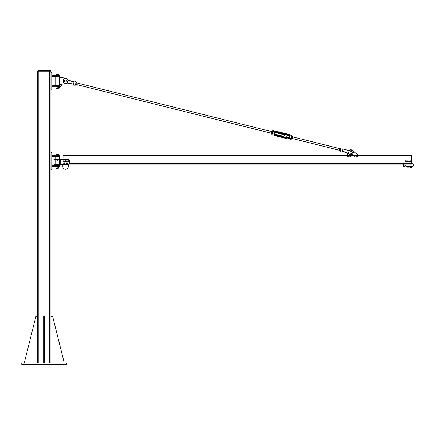 <?xml version="1.0" encoding="UTF-8"?>
<svg xmlns="http://www.w3.org/2000/svg" width="435" height="435" viewBox="0 0 435 435"><rect width="100%" height="100%" fill="white"/><g stroke="black" fill="none" stroke-linecap="round" stroke-linejoin="round"><path stroke-width="0.65" d="M66.783 364.274L21.75 364.274L21.75 363.024L66.783 363.024L66.783 364.274M37.595 363.024L37.595 71.144L50.938 71.144L50.938 363.024L50.938 169.291L50.938 316.321L52.608 316.321L63.863 361.354L63.863 363.024M50.938 363.024L50.938 71.144L50.938 169.291L51.77 169.291L51.77 166.371L53.233 166.371L53.233 165.539L59.693 165.539L59.693 166.371L53.233 166.371M37.91 71.144L37.91 70.726L50.623 70.726L50.623 71.144L50.623 70.726M37.595 71.144L37.595 316.321L35.926 316.321L24.67 361.354L24.67 363.024M43.848 363.024L43.848 316.321L44.685 316.321L44.685 363.024M43.848 361.354L44.685 361.354M53.233 156.366L59.693 156.366L59.693 155.529L53.233 155.529L53.233 156.366L51.77 156.366L51.77 165.539L53.233 165.539M53.233 155.529L51.77 155.529L51.77 152.609L50.938 152.609L50.938 89.229L51.77 89.229L51.77 86.309L53.233 86.309L53.233 85.477L51.77 85.477L51.77 76.304L59.693 76.304L59.693 75.472L57.763 75.472L57.763 76.304M60.215 164.425L68.763 164.425L68.763 164.077L54.272 164.077L54.272 164.702L68.866 164.702L68.866 164.071M60.215 164.702L60.215 159.699L68.763 159.699A0.625 0.625 0 0 1 69.388 160.325L69.388 163.451A0.625 0.625 0 0 1 68.763 164.077M63.031 159.493L54.272 159.493L54.272 159.906L60.215 159.906M55.109 159.074L59.28 159.074L59.28 156.573L55.109 156.573L55.109 159.074L54.69 159.493M59.28 165.121L55.109 165.121L59.28 165.327L59.693 164.702M62.819 164.702L62.819 165.121L68.241 165.121L68.241 164.702M68.241 165.121L68.241 166.578A2.708 2.708 0 0 1 65.533 169.291A2.708 2.708 0 0 1 62.819 166.578L62.819 165.121M55.109 159.906L55.109 164.077M55.941 156.573L58.442 156.573M58.442 165.327L55.941 165.327M57.393 160.836L57.328 161.178L56.925 160.95L57.328 160.722L57.192 161.178L56.996 160.836L57.393 160.836M57.192 160.743L57.192 161.162L57.192 160.743M58.442 168.22L55.941 168.111L58.442 168.22M58.442 166.79L55.941 166.79M58.442 168.111L58.442 166.899M57.192 168.111L57.192 166.899M55.941 168.111L55.941 166.899M55.81 166.79L58.578 166.79L58.578 166.371M56.485 168.872L58.029 168.747L56.485 168.872M58.442 154.474L57.817 154.36L58.442 154.36L58.442 155.529L55.941 155.529L55.941 154.36L57.817 154.36L55.941 154.474M57.192 155.529L57.192 154.474M63.428 161.439L63.494 160.972A0.468 0.468 0 0 0 63.798 161.728L63.428 161.439M63.662 160.76L63.929 160.798A0.468 0.468 0 0 0 63.494 160.972L63.662 160.76M64.201 160.836L64.298 161.091A0.468 0.468 0 0 0 63.929 160.798L64.201 160.836M64.233 161.554L63.798 161.728A0.468 0.468 0 0 0 64.298 161.091L64.233 161.554M64.853 161.271L65.081 160.863A0.468 0.468 0 0 0 65.098 161.673L64.853 161.271M65.31 160.722L65.549 160.852A0.468 0.468 0 0 0 65.081 160.863L65.31 160.722M65.788 160.983L65.794 161.254A0.468 0.468 0 0 0 65.549 160.852L65.788 160.983M65.565 161.662L65.098 161.673A0.468 0.468 0 0 0 65.794 161.254L65.565 161.662M66.522 161.287L66.734 160.868A0.468 0.468 0 0 0 66.778 161.679L66.522 161.287M66.963 160.722L67.202 160.847A0.468 0.468 0 0 0 66.734 160.868L66.963 160.722M67.447 160.966L67.458 161.238A0.468 0.468 0 0 0 67.202 160.847L67.447 160.966M67.246 161.657L66.778 161.679A0.468 0.468 0 0 0 67.458 161.238L67.246 161.657M68.007 161.412L68.099 160.955A0.468 0.468 0 0 0 68.36 161.722L68.007 161.412M68.279 160.749L68.545 160.803A0.468 0.468 0 0 0 68.099 160.955L68.279 160.749M68.806 160.858L68.893 161.113A0.468 0.468 0 0 0 68.545 160.803L68.806 160.858M68.806 161.57L68.36 161.722A0.468 0.468 0 0 0 68.893 161.113L68.806 161.57M66.957 162.967L67.197 163.304A0.419 0.419 0 0 0 66.539 163.011L66.957 162.967M67.224 163.544L67.028 163.685A0.419 0.419 0 0 0 67.197 163.304L67.224 163.544M66.832 163.826L66.609 163.729A0.419 0.419 0 0 0 67.028 163.685L66.832 163.826M66.37 163.391L66.539 163.011A0.419 0.419 0 0 0 66.609 163.729L66.37 163.391M64.565 163.043L64.69 163.446A0.419 0.419 0 0 0 64.162 162.951L64.565 163.043M64.63 163.68L64.402 163.745A0.419 0.419 0 0 0 64.69 163.446L64.63 163.68M64.173 163.816L63.994 163.652A0.419 0.419 0 0 0 64.402 163.745L64.173 163.816M63.874 163.255L64.162 162.951A0.419 0.419 0 0 0 63.994 163.652L63.874 163.255M66.783 162.777A0.576 0.576 0 0 1 67.278 163.636A0.576 0.576 0 0 1 66.289 163.636A0.576 0.576 0 0 1 66.783 162.777M64.282 162.777A0.576 0.576 0 0 1 64.777 163.636A0.576 0.576 0 0 1 63.782 163.636A0.576 0.576 0 0 1 64.282 162.777M64.298 162.859A0.489 0.489 0 0 1 64.701 163.598A0.489 0.489 0 0 1 63.863 163.598A0.489 0.489 0 0 1 64.266 162.859L64.298 162.907M66.8 162.859A0.489 0.489 0 0 1 67.202 163.598A0.489 0.489 0 0 1 66.365 163.598A0.489 0.489 0 0 1 66.767 162.859L66.8 162.897M50.938 71.144L50.938 72.553L51.77 72.553L51.77 75.472L57.763 75.472M53.233 75.472L53.233 76.304M53.233 86.309L59.693 86.309L59.693 85.477L53.233 85.477M66.599 83.286A2.708 2.708 0 0 1 65.87 83.547L59.209 84.646L59.209 77.136L65.87 78.235A2.708 2.708 0 0 1 67.572 79.377M59.28 77.136L59.28 76.511L55.109 76.511L55.109 85.271L59.28 85.271L59.28 84.646M58.393 76.304L55.941 76.511M58.442 85.271L55.941 85.271M56.485 88.816L58.029 88.691L56.485 88.816M58.442 74.412L57.817 74.303L58.442 74.303L58.442 75.472L55.941 75.472L55.941 74.303L57.817 74.303L55.941 74.412M57.192 75.472L57.192 74.412M58.442 88.164L55.941 88.049L58.442 88.164M58.442 86.728L55.941 86.728M58.981 87.593L58.442 87.859L58.442 86.842M57.192 88.049L57.192 86.842M55.941 88.049L55.941 86.842M55.81 86.728L58.578 86.728L58.578 86.309M403.577 164.125L411.205 164.125L403.577 164.125A1.566 1.566 0 0 0 404.74 166.735L407.345 166.986L407.345 166.295L407.345 166.942M403.31 164.125L68.866 164.125L403.31 164.125L404.74 166.942L407.345 166.735M69.388 163.06L411.205 163.06L411.205 155.165L63.031 155.165L63.031 159.699M411.205 164.125L68.866 164.125L411.205 164.125L411.205 163.631L69.361 163.631M351.496 154.697A2.501 2.501 0 0 0 353.253 151.565A2.501 2.501 0 0 0 350.066 149.906A2.501 2.501 0 0 1 352.856 150.776L357.831 154.751L357.831 155.165M346.989 155.165L347.984 153.136M348.337 156.214L348.169 156.709A0.527 0.527 0 0 0 347.995 155.817L348.337 156.214M347.94 156.91L347.657 156.812A0.527 0.527 0 0 0 348.169 156.709L347.94 156.91M347.369 156.714L347.309 156.421A0.527 0.527 0 0 0 347.657 156.812L347.369 156.714M347.478 155.92L347.995 155.817A0.527 0.527 0 0 0 347.309 156.421L347.478 155.92M350.784 156.062L350.773 156.589A0.527 0.527 0 0 0 350.338 155.79L350.784 156.062M350.621 156.845L350.316 156.839A0.527 0.527 0 0 0 350.773 156.589L350.621 156.845M350.012 156.834L349.865 156.567A0.527 0.527 0 0 0 350.316 156.839L350.012 156.834M349.876 156.045L350.338 155.79A0.527 0.527 0 0 0 349.865 156.567L349.876 156.045M354.079 155.996L354.563 155.795A0.527 0.527 0 0 0 354.008 156.518L354.079 155.996M354.862 155.833L354.982 156.116A0.527 0.527 0 0 0 354.563 155.795L354.862 155.833M355.096 156.393L354.911 156.633A0.527 0.527 0 0 0 354.982 156.116L355.096 156.393M354.427 156.839L354.008 156.518A0.527 0.527 0 0 0 354.911 156.633L354.427 156.839M357.119 155.806L357.499 156.165A0.527 0.527 0 0 0 356.618 155.953L357.119 155.806M357.586 156.459L357.38 156.676A0.527 0.527 0 0 0 357.499 156.165L357.586 156.459M357.168 156.899L356.874 156.828A0.527 0.527 0 0 0 357.38 156.676L357.168 156.899M356.493 156.464L356.618 155.953A0.527 0.527 0 0 0 356.874 156.828L356.493 156.464M68.899 80.339L73.993 81.769L70.1 80.796L73.716 81.698L70.1 80.796L68.137 79.861A5.503 5.503 0 0 1 67.441 79.246A2.501 2.501 0 0 0 63.39 82.095A2.501 2.501 0 0 0 66.419 83.341A5.503 5.503 0 0 1 67.322 83.123L68.105 80.002L70.057 80.921L73.934 81.889L73.858 82.862L74.314 81.03M67.98 79.98L67.235 83.003A5.633 5.633 0 0 0 66.376 83.215A2.371 2.371 0 0 1 64.26 79.029A2.371 2.371 0 0 1 67.343 79.333A5.633 5.633 0 0 0 68.007 79.926L68.11 80.013M67.24 82.949L73.401 84.064L73.319 84.999L73.45 84.232M73.531 84.227L67.354 82.982M74.456 80.964L76.163 81.791L75.315 85.2L73.412 85.124L73.482 84.303M73.689 83.933L73.781 83.167L73.385 84.194L69.491 83.221L73.477 84.276M73.749 83.15L73.482 84.357M75.543 84.765L76.163 82.28M342.416 151.478L342.03 152.283L340.317 151.456L341.171 148.047L343.068 148.123L342.704 150.08L343.112 149.053L346.972 150.151L349.245 150.244A5.633 5.633 0 0 0 350.11 150.031A2.371 2.371 0 0 1 353.133 151.608A2.371 2.371 0 0 1 351.447 154.572M349.115 150.265L348.5 153.267L349.245 150.298M347.587 152.902L348.5 153.267M348.381 153.245L348.478 153.316A5.633 5.633 0 0 1 349.136 153.908L349.044 154.001A2.501 2.501 0 0 0 350.789 154.778M342.764 151.543L348.348 153.381A5.503 5.503 0 0 1 349.044 154.001A5.503 5.503 0 0 0 348.408 153.43L348.304 153.354M349.164 150.124A5.503 5.503 0 0 0 350.066 149.906A5.503 5.503 0 0 1 349.24 150.113L349.24 150.113A5.503 5.503 0 0 0 350.066 149.906A5.503 5.503 0 0 1 349.164 150.124L346.994 150.021L343.112 149.053L346.994 150.021L343.095 149.047L343.161 148.243L342.905 149.287L343.095 149.047L346.972 150.151M350.942 154.778A2.501 2.501 0 0 0 351.36 154.73M342.405 151.483L342.628 150.379L342.312 151.244M342.736 150.097L342.992 149.515M342.829 149.167L343.003 148.89M340.931 148.563L340.246 151.304L340.931 148.563M342.416 150.918L342.508 151.478L342.345 151.103M346.385 152.451L342.546 151.358L346.429 152.326M65.859 79.996L66.169 80.279L65.859 79.996M64.554 80.187A1.044 1.044 0 0 1 66.316 80.578A1.044 1.044 0 0 1 65.098 81.91A1.044 1.044 0 0 1 64.554 80.187M350.953 153.376L351.366 153.376M350.115 152.353A1.044 1.044 0 0 0 351.681 153.256A1.044 1.044 0 0 0 351.681 151.451A1.044 1.044 0 0 0 350.115 152.353M350.708 155.007L351.012 153.386M351.116 151.315L351.116 150.657L351.012 151.32M351.203 150.657L351.431 150.483A0.315 0.315 0 0 0 350.953 150.08A0.315 0.315 0 0 0 350.887 150.483L351.159 150.108L351.344 150.434L351.203 151.315M351.203 153.397L351.203 154.224L351.306 153.386M351.306 151.32L351.306 150.684M351.203 154.224L351.556 154.855M351.464 154.893L351.159 154.202L350.8 155.045M351.311 150.401L351.159 150.684L351.311 150.401M58.176 88.017L59.008 87.712L58.176 88.017M59.008 87.712L61.417 85.086L58.948 87.631M61.417 85.086L61.368 84.809A0.315 0.315 0 0 1 61.993 84.83A0.315 0.315 0 0 1 61.765 85.173L61.482 85.146L61.765 85.173A0.315 0.315 0 0 0 61.688 84.548A0.315 0.315 0 0 0 61.368 84.809L61.368 84.809A0.315 0.315 0 0 1 61.993 84.83A0.315 0.315 0 0 1 61.765 85.173L58.904 88.479L59.073 87.772L58.904 88.479M58.812 88.441L59.057 87.729L58.225 88.104M61.737 85.026L61.433 85.135L61.737 85.026M58.921 88.435L59.198 87.794M61.928 85.064A0.315 0.315 0 0 0 61.928 84.597A0.315 0.315 0 0 0 61.46 84.635A0.315 0.315 0 0 1 61.928 84.597A0.315 0.315 0 0 1 61.928 85.064A0.315 0.315 0 0 0 61.928 84.597A0.315 0.315 0 0 0 61.46 84.635M61.819 84.961L61.465 85.102L61.574 84.733M289.019 137.879L286.638 137.085L287.046 135.464L289.471 136.073A0.652 0.647 14 0 0 288.971 135.388L275.67 132.061A0.652 0.647 14 0 0 274.915 132.43L274.953 132.24A0.652 0.647 -166 0 1 275.741 131.772L275.79 131.593A0.816 0.816 14 0 0 274.795 132.186L274.371 133.893A0.816 0.816 14 0 0 274.969 134.877L288.269 138.205A0.816 0.816 14 0 0 289.259 137.612L289.683 135.91A0.816 0.816 14 0 0 289.09 134.921L289.047 135.1A0.652 0.647 -166 0 1 289.52 135.883L289.259 137.612M291.401 138.76L291.249 139.282M291.472 138.39L291.847 136.188L291.298 138.384L289.161 137.851L289.248 138.673M289.09 134.921L275.79 131.593L289.09 134.915A0.821 0.816 -166 0 1 289.71 135.655L290.091 135.29L289.71 135.655L291.847 136.188L292.146 135.693M272.571 131.365L272.729 130.837M272.576 131.441L272.207 133.61L272.756 131.419L274.893 131.952L274.724 131.452L274.893 131.952A0.821 0.816 -166 0 1 275.79 131.593L275.893 131.174A1.3 1.294 14 0 0 274.724 131.452M272.054 133.534L271.94 133.888M271.984 133.822L271.092 133.627L271.696 131.196L271.103 133.578M288.269 138.205L289.09 137.59A0.652 0.647 -166 0 1 288.302 138.058L275.002 134.736A0.652 0.647 -166 0 1 274.528 133.947L274.795 132.186M288.922 138.874A1.3 1.294 -166 0 1 288.084 138.944L274.779 135.622L273.876 134.812L274.344 134.143L272.207 133.61L271.832 134.431M274.213 135.198L271.951 134.632M288.786 138.841L291.042 139.407M339.61 150.091L339.827 149.227M339.469 150.668L339.539 150.385L339.507 150.891L340.213 151.065L340.42 150.608M340.186 148.161L340.899 148.34M339.746 149.928L340.453 150.108M340.088 148.563L340.795 148.743M292.875 136.546L292.151 139.048L292.875 136.546M291.988 136.324L291.406 138.651L292.287 138.874M291.684 137.906L292.396 138.08M292.026 136.541L292.733 136.72M292.124 136.15L292.837 136.324M76.522 84.559L76.821 83.368L76.522 84.559L271.19 133.219M77.022 82.498L76.821 83.368L76.973 82.389L76.147 82.307M76.429 84.928L75.543 84.705L76.261 82.21M76.897 82.683L76.19 82.503M76.565 84.015L75.853 83.835M272.353 132.338L272.571 131.468M271.821 131.076L272.533 131.25M271.386 132.816L272.098 132.996M271.723 131.457L272.435 131.636M274.512 134.051L284.169 136.465L284.577 134.85L274.909 132.43M411.619 163.402L411.597 155.165L411.205 155.192L411.619 155.268L411.831 163.402C413.93 164.484 413.93 165.572 411.831 166.659L411.831 166.447A1.419 1.419 0 0 0 413.25 165.028A1.419 1.419 0 0 0 411.831 163.609L411.619 163.609M411.619 164.104L411.205 164.104L411.233 155.165M63.031 155.268L411.597 155.268L411.597 164.131L411.233 164.131M69.388 163.033L411.205 163.033L411.205 163.658L69.355 163.658M405.474 165.664L405.474 165.664A1.566 1.566 0 0 0 406.828 166.447L407.345 166.659M408.313 166.409L408.313 167.1L408.519 166.295L408.519 166.714L409.471 166.708L409.482 166.295L411.831 166.447L409.482 166.659M409.482 166.409L409.743 166.942A1.566 1.566 0 0 1 411.097 167.725L411.097 167.725M409.471 167.111L408.536 167.111L408.519 166.659M407.361 166.279L408.296 166.279L408.296 166.708L407.361 166.687L407.345 166.295M410.368 161.01L410.586 161.385L410.156 161.385L410.368 161.01M410.368 160.945A0.315 0.315 0 0 0 410.058 161.26A0.315 0.315 0 0 0 410.368 161.57A0.315 0.315 0 0 0 410.683 161.26A0.315 0.315 0 0 0 410.368 160.945M407.242 161.01L407.459 161.385L407.029 161.385L407.242 161.01M407.242 160.945A0.315 0.315 0 0 0 406.932 161.26A0.315 0.315 0 0 0 407.242 161.57A0.315 0.315 0 0 0 407.557 161.26A0.315 0.315 0 0 0 407.242 160.945M410.368 161.657A0.397 0.397 0 0 1 410.026 161.059A0.397 0.397 0 0 1 410.716 161.059A0.397 0.397 0 0 1 410.368 161.657M410.841 161.532L410.368 161.804L409.9 160.988L410.841 160.988L410.841 161.532M407.242 161.657A0.397 0.397 0 0 1 406.899 161.059A0.397 0.397 0 0 1 407.59 161.059A0.397 0.397 0 0 1 407.242 161.657M407.715 161.532L407.242 161.804L406.774 160.988L407.715 160.988L407.715 161.532M408.911 161.01L409.128 161.385L408.693 161.385L408.911 161.01M408.911 160.945A0.315 0.315 0 0 0 408.601 161.26A0.315 0.315 0 0 0 408.911 161.57A0.315 0.315 0 0 0 409.226 161.26A0.315 0.315 0 0 0 408.911 160.945M405.784 161.01L406.002 161.385L405.567 161.385L405.784 161.01M405.784 160.945A0.315 0.315 0 0 0 405.469 161.26A0.315 0.315 0 0 0 405.784 161.57A0.315 0.315 0 0 0 406.094 161.26A0.315 0.315 0 0 0 405.784 160.945M408.911 161.657A0.397 0.397 0 0 1 408.563 161.059A0.397 0.397 0 0 1 409.259 161.059A0.397 0.397 0 0 1 408.911 161.657M409.378 161.532L408.911 161.804L408.443 160.988L408.911 160.716L409.378 161.532M405.784 161.657A0.397 0.397 0 0 1 405.436 161.059A0.397 0.397 0 0 1 406.127 161.059A0.397 0.397 0 0 1 405.784 161.657M406.252 161.532L405.784 161.804L405.317 160.988L405.784 160.716L406.252 161.532M38.845 70.726L38.845 363.024M49.688 70.726L49.688 363.024M57.763 166.371L57.763 165.539M57.763 155.529L57.763 156.366M57.192 164.077L57.192 164.702M57.192 159.493L57.192 159.906M57.192 160.798L57.192 161.102L57.192 160.798M57.763 86.309L57.763 85.477M411.619 163.919L69.181 163.919M67.224 83.003A5.633 5.633 0 0 0 66.952 83.058M73.868 82.231L73.819 82.862M342.617 151.016L342.666 150.379M351.311 154.604A2.371 2.371 0 0 1 350.991 154.648M350.844 154.648A2.371 2.371 0 0 1 349.136 153.908M351.116 154.224L351.116 153.397M61.482 85.146L59.073 87.772M61.471 84.825L61.824 84.711L61.737 85.075M288.971 135.388L275.67 132.061L275.741 131.772L289.047 135.1L289.444 136.171M288.302 138.058L274.969 134.877A0.821 0.816 -166 0 1 274.344 134.143M275.002 134.736L274.371 133.893M289.161 137.851A0.821 0.816 -166 0 1 288.264 138.21L274.963 134.883L274.779 135.622A1.3 1.294 -166 0 1 274.072 135.16M290.091 135.29A1.3 1.294 14 0 0 289.193 134.502L275.893 131.174L289.193 134.497L289.09 134.915M273.941 134.6A1.3 1.294 14 0 0 274.838 135.394L288.084 138.944L289.264 138.656M288.264 138.21L288.139 138.716A1.3 1.294 14 0 0 289.308 138.444M405.289 165.773L406.828 166.659L407.345 166.447M409.482 166.295L409.471 166.687L408.536 166.687L408.519 166.295M407.345 167.1L407.361 166.687M407.361 166.708L408.313 166.714L408.313 167.1M59.28 159.074L59.693 159.493M55.109 165.121L54.69 164.702M59.28 164.077L59.28 159.906M57.404 160.95L56.98 160.95L57.404 160.95M56.36 168.22L56.36 168.747M58.029 168.22L58.029 168.747M56.36 88.164L56.36 88.691M58.029 88.164L58.029 88.691M292.021 135.492L289.906 134.959M275.05 131.245L272.93 130.718M275.67 132.061L274.882 132.528M288.079 138.95L274.779 135.622M289.193 134.497L290.101 135.312M274.708 131.462L275.893 131.174M76.93 82.933L271.598 131.604M292.38 138.52L339.556 150.314M292.782 136.9L339.958 148.694M411.282 167.622L409.482 166.735M409.471 166.279L408.536 166.279M407.361 167.111L408.296 167.111"/></g></svg>
